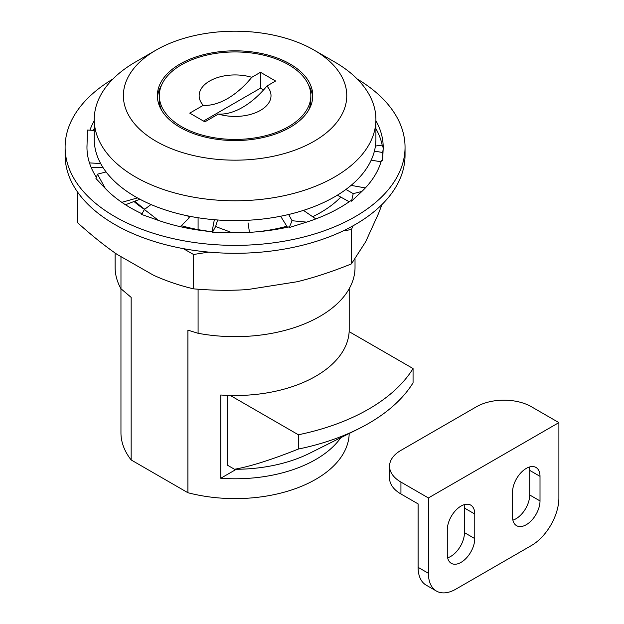 <?xml version="1.0" encoding="UTF-8"?>
<svg xmlns="http://www.w3.org/2000/svg" width="624" height="624" viewBox="0 0 624 624"><rect width="100%" height="100%" fill="white"/><g stroke="black" fill="none" stroke-linecap="round" stroke-linejoin="round"><path stroke-width="0.94" d="M230.287 395.46L298.373 434.772L298.373 449.046C271.69 459.709 250.403 466.448 234.507 469.271L227.175 465.036L227.175 395.359M234.507 469.271A114.122 65.887 180 0 0 309.754 453.203L358.683 428.758A188.908 109.067 180 0 0 413.065 382.824L413.065 368.55A188.908 109.067 180 0 1 298.373 434.772M413.065 368.55L349.144 331.648M358.683 428.758A188.908 109.067 180 0 1 298.373 449.046M340.813 437.689A114.122 65.887 180 0 1 220.756 478.265L220.756 395A114.122 65.887 0 0 0 349.198 329.628L349.198 288.725M220.756 478.265L236.34 469.264M198.089 289.216L198.089 333.286L187.902 330.143L187.902 492.718L131.165 459.958L131.165 297.391L120.97 288.756L120.97 256.636M349.19 433.501A114.122 65.887 180 0 1 187.902 492.718M198.089 217.76L198.089 229.609M131.165 459.958A114.122 65.887 180 0 1 120.955 432.721L120.955 288.725M355.025 259.077L355.025 267.407A119.948 69.248 180 0 1 198.089 333.286M314.059 50.092L334.659 61.987A140.829 81.307 180 0 1 375.905 119.48L375.905 139.3A140.829 81.307 180 0 1 235.076 220.607A140.829 81.307 180 0 1 94.247 139.3L94.247 119.48A140.829 81.307 180 0 1 135.494 61.987L156.094 50.084A111.696 64.483 180 0 1 314.059 50.092A111.696 64.483 180 0 1 314.059 141.281A111.696 64.483 180 0 1 156.094 141.281A111.696 64.483 180 0 1 156.094 50.092A111.696 64.483 180 0 1 156.094 50.084L135.494 61.987M203.26 105.331A35.935 20.748 180 0 1 209.664 81.019A35.935 20.748 180 0 1 251.784 77.314A70.535 40.724 -60 0 1 203.26 105.331L189.751 113.131L204.859 121.852L218.369 114.052A70.535 40.724 120 0 0 266.893 86.042A35.935 20.748 180 0 1 260.489 110.354A35.935 20.748 180 0 1 218.369 114.052M181.506 126.617A75.761 43.735 0 0 0 264.069 136.094A75.761 43.735 0 0 0 310.838 95.683A75.761 43.735 0 0 0 235.076 51.948A75.761 43.735 0 0 0 159.315 95.683A75.761 43.735 0 0 0 181.506 126.617M251.784 77.314L260.489 72.29L275.597 81.019L266.893 86.042M260.489 72.29L260.489 88.156L263.554 89.926M203.486 121.064L260.489 88.156M308.599 110.198A75.761 43.735 0 0 0 310.838 99.653L310.838 95.683M159.315 95.683L159.315 99.653A75.761 43.735 0 0 0 161.554 110.198M308.599 85.137A77.704 44.858 180 0 1 312.702 97.672M157.451 97.672A77.704 44.858 180 0 1 161.554 85.137M290.02 63.968A77.704 44.858 180 0 1 312.78 95.683A77.704 44.858 180 0 1 235.076 140.548A77.704 44.858 180 0 1 157.373 95.683A77.704 44.858 180 0 1 205.343 54.241A77.704 44.858 180 0 1 290.02 63.968M375.905 119.48A140.829 81.307 180 0 1 235.076 200.788A140.829 81.307 180 0 1 94.247 119.48M120.97 288.756A119.948 69.248 180 0 1 115.128 267.407L115.128 253.04M144.752 209.219A116.15 67.057 180 0 1 135.041 201.139M208.658 252.104L193.549 254.491L193.549 288.85C212.807 290.519 230.896 290.753 247.822 289.528L297.141 281.744C314.059 277.618 332.147 271.674 351.406 263.913L365.68 241.745L378.659 213.197L381.974 204.524M77.22 191.545L77.22 222.386C91.416 235.209 104.746 245.918 117.218 254.491L153.559 275.254C166.031 280.925 179.361 285.457 193.549 288.85M134.02 201.521A121.009 69.865 0 0 0 144.495 209.414M181.42 225.709A121.009 69.865 0 0 0 212.082 231.683L214.328 219.726M256.714 231.832A121.009 69.865 0 0 0 286.845 226.239M312.647 216.715A121.009 69.865 0 0 0 320.642 212.495A121.009 69.865 0 0 0 340.79 197.09M193.549 254.491L183.3 248.633M353.129 225.763L351.406 229.554L343.294 230.833M351.406 229.554L351.406 263.913M447.291 529.87A19.422 11.216 -60 0 1 455.77 510.315A19.422 11.216 -60 0 1 470.738 505.112A19.422 11.216 -60 0 1 474.763 514.004L474.763 538.59A19.422 11.216 -60 0 1 466.284 558.137A19.422 11.216 -60 0 1 451.316 563.339A19.422 11.216 -60 0 1 447.291 554.447L447.291 529.87M447.642 557.809A19.422 11.216 120 0 0 464.459 532.639L464.459 508.061A19.422 11.216 120 0 0 464.108 504.699M540.01 500.924A19.422 11.216 -60 0 1 531.531 520.471A19.422 11.216 -60 0 1 516.555 525.673A19.422 11.216 -60 0 1 512.538 516.781L512.538 492.196A19.422 11.216 -60 0 1 521.017 472.649A19.422 11.216 -60 0 1 535.985 467.446A19.422 11.216 -60 0 1 540.01 476.338L540.01 500.924L529.706 494.972L529.706 470.387A19.422 11.216 120 0 0 529.355 467.033M512.889 520.143A19.422 11.216 120 0 0 529.706 494.972M455.879 589.142A38.852 22.433 -60 0 1 436.449 591.068A38.852 22.433 -60 0 1 428.407 573.284L428.407 497.944L400.936 482.087A38.852 22.433 180 0 1 389.555 466.229A38.852 22.433 180 0 1 400.936 450.364L476.479 406.747A38.852 22.433 180 0 1 531.422 406.747L558.893 422.612L558.893 497.944A38.852 22.433 -60 0 1 531.422 545.532L455.879 589.142M389.555 466.229L389.555 478.124A38.852 22.433 -0 0 0 400.936 493.982L418.103 503.896L418.103 567.333A38.852 22.433 120 0 0 426.153 585.125L436.449 591.068M558.893 422.612L428.407 497.944M381.038 161.78L371.194 160.157M375.905 120.744A148.114 85.511 180 0 1 383.191 147.233A148.114 85.511 180 0 1 383.159 148.925L382.723 152.521L374.416 151.109M382.723 152.521L382.637 160.321L381.467 160.259A148.114 85.511 180 0 1 361.858 191.451L351.53 201.17L350.571 200.772A148.114 85.511 180 0 1 306.571 222.121L289.224 227.557L288.725 226.941A148.114 85.511 180 0 1 232.136 232.729L212.402 232.424L212.511 231.746A148.114 85.511 180 0 1 158.488 220.428L141.664 214.469L144.394 209.492L151 204.532M383.167 148.925L382.637 160.321M383.183 148.005L382.395 145.096L375.43 146.024M349.206 201.739L337.358 195.195M361.858 191.451L353.215 193.635L345.938 189.446M353.215 193.635L351.53 201.17M365.352 187.925L351.109 185.383M287.453 227.222L280.621 216.239M306.579 222.128L292.048 220.724L288.67 214.492M292.048 220.724L289.224 227.557M315.838 218.915L303.467 210.382M232.136 232.729L215.615 226.528L217.612 219.983M215.615 226.528L212.402 232.424M249.46 232.346L248.056 222.854M158.488 220.428L144.394 209.492M180.235 226.668L189.306 217.784L187.652 215.865M142.046 213.775A148.114 85.511 180 0 1 105.362 188.51L97.477 174.174L106.088 171.943M97.477 174.174L95.948 178.495L105.355 188.51M125.471 204.75L139.924 199.243M121.797 202.324L137.491 197.925M86.962 147.638L87.43 130.049L94.247 130.416M89.474 162.926L100.62 163.488M91.252 167.669L102.921 167.396M405.046 147.233L405.046 155.165A169.97 98.132 180 0 1 379.946 206.482A169.97 98.132 180 0 1 188.893 249.6A169.97 98.132 180 0 1 65.107 155.165L65.107 147.233A169.97 98.132 0 0 0 188.893 241.675A169.97 98.132 0 0 0 379.946 198.557A169.97 98.132 0 0 0 405.046 147.233A169.97 98.132 0 0 0 357.193 78.975M94.247 128.677A148.114 85.511 0 0 0 93.327 130.369M382.169 145.127A148.114 85.511 0 0 0 375.905 128.677M89.934 130.182A148.114 85.511 180 0 1 94.247 120.744M96.385 177.255A148.114 85.511 180 0 1 86.962 147.233A148.114 85.511 180 0 1 86.993 145.532M112.96 78.975A169.97 98.132 0 0 0 65.107 147.233M464.459 508.061L474.763 514.004M464.459 532.639L474.763 538.59M529.706 470.387L540.01 476.338M428.407 573.284L418.103 567.333M400.936 493.982L400.936 482.087M185.211 221.793L180.492 226.73"/></g></svg>
